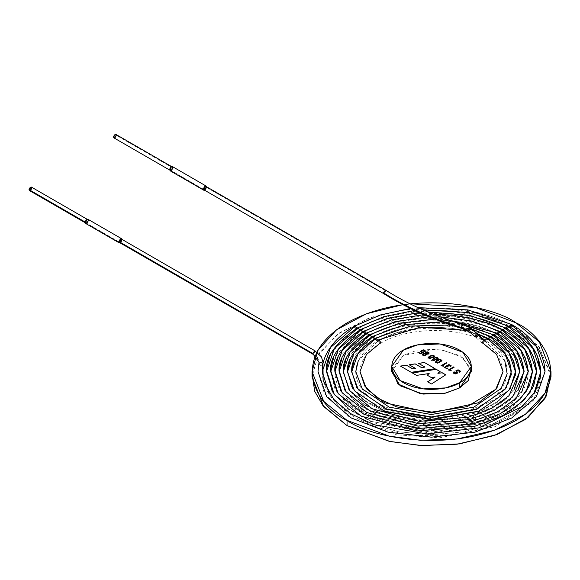 <?xml version="1.0" encoding="UTF-8"?>
<svg xmlns="http://www.w3.org/2000/svg" width="580" height="580" viewBox="0 0 580 580"><rect width="100%" height="100%" fill="white"/><g stroke="black" fill="none" stroke-linecap="round" stroke-linejoin="round"><path stroke-width="0.43" stroke-dasharray="2.9 2.17" d="M471.351 371.62L462.884 357.447L440.046 349.16L417.411 350.124L403.368 355.366L391.703 371.62M391.957 369.018L403.368 355.366L437.726 348.906L460.353 355.757L471.098 369.018M445.766 374.818L431.447 384.054L427.649 381.865L431.447 384.054L445.766 374.818M435.116 377.123L431.121 377.5L427.185 375.166L431.121 377.5L435.116 377.123M429.178 373.592L416.527 375.441L412.264 372.918L416.527 375.441L429.178 373.592M440.06 371.591L437.885 373.332L440.06 371.591M411.198 372.302L400.41 366.067L411.198 372.302M435.109 368.662L411.198 372.367L435.109 368.662M424.944 367.111L418.55 363.421L424.944 367.111M415.548 368.51L409.183 364.834L415.548 368.51M459.81 371.142L456.62 370.924L456.649 371.338L456.62 370.924L459.81 371.142M457.323 372.2L457.533 373.114L455.554 373.962L453.313 372.693L455.554 373.962L457.533 373.114L457.323 372.2L457.533 373.114M454.06 371.838L454.546 372.121L453.98 372.723L454.546 372.121L454.06 371.838M456.17 371.649L456.83 372.512L455.945 370.75M460.476 371.193L459.512 372.259L459.026 371.976L459.512 372.259L460.476 371.193M453.698 366.951L454.154 367.22L450.022 369.605L454.154 367.22L453.698 366.951M451.204 370.286L448.297 370.004L451.204 370.286M450.595 365.864L449.094 364.972L447.332 365.973L449.094 364.972L450.595 365.864M447.84 366.596L448.195 366.799L447.818 367.017L446.542 366.589L445.02 367.445L446.542 366.589L447.818 367.017L448.195 366.799L447.84 366.596M447.485 367.872L447.97 368.155L446.506 368.575L444.382 367.372L446.506 368.575L447.97 368.155L447.485 367.872M447.093 366.408L446.767 365.726M451.24 365.842L450.515 366.777L450.022 366.495L450.515 366.777L451.24 365.842M446.361 362.717L446.817 362.978L442.685 365.371L446.817 362.978L446.361 362.717M443.867 366.045L440.959 365.77L443.867 366.045M441.206 360.695L439.618 359.774L435.855 362.152L439.618 359.774L441.206 360.695M440.959 361.63L437.414 363.203L435.254 362.123L437.414 363.203L440.959 361.63M441.916 360.434L441.568 361.115L441.916 360.434M437.537 358.578L435.957 357.664L432.194 360.042L435.957 357.664L437.537 358.578M437.291 359.513L431.585 359.999L437.291 359.513L437.9 358.998L437.291 359.513M433.869 356.461L432.288 355.54L428.526 357.918L432.288 355.54L433.869 356.461M428.011 358.201L428.265 357.236L428.011 358.201L433.623 357.396L434.579 356.192L433.623 357.396L428.011 358.201L427.917 357.817M424.988 353.677L424.683 353.162L424.988 353.677M426.22 354.924L424.328 355.83L426.22 354.924L426.068 354.322L426.22 354.924L426.068 354.322L428.388 354.104L429.164 353.118L428.388 354.104L426.083 354.25M424.328 355.83L422.356 354.634L424.328 355.83M425.713 354.648L424.415 353.894L422.994 354.735L424.415 353.894L425.713 354.648M428.548 353.06L425.278 353.358M425.278 353.321L428.54 353.024M423.603 352.444L420.522 353.93L418.151 352.567L418.564 352.328L418.151 352.567L420.522 353.93L423.603 352.444M422.689 352.444L421.095 352.227L420.514 351.364L421.095 352.227L422.689 352.531M425.56 351.023L424.872 351.908L424.379 351.625L424.872 351.908L425.56 351.023M424.908 351.016L423.298 350.197L421.152 351.487L423.298 350.197L424.908 351.016M423.146 352.248L423.603 352.51L423.146 352.248M551 376.826L539.335 347.101L516.004 328.048L473.875 312.323L442.598 308.147L405.971 309.445L368.648 318.173L337.451 334.305L318.087 355.185L312.047 376.826M402.897 304.652L409.951 303.775M312.134 374.223L319.529 352.807L339.916 332.543L371.417 317.209L408.327 309.162L474.737 312.519L516.004 328.048L538.566 346.18L550.913 374.223M537.486 355.917L526.734 340.888L509.399 327.838L511.756 325.271L511.35 324.365L511.756 325.271L509.414 327.845C468.444 304.812 396.024 305.631 356.656 329.549L357.019 328.186L356.656 329.549L354.25 327.011L356.656 329.549L339.981 342.099L329.643 356.548M318.833 363.798C320.153 365.82 321.472 365.915 322.792 364.073L322.792 364.073C321.472 365.915 320.153 365.82 318.833 363.798L318.913 363.348L318.833 363.798M312.99 354.257L315.397 351.719L314.983 350.813L315.397 351.719L312.99 354.257C314.462 354.257 320.24 360.825 318.993 362.29M119.524 242.563L121.93 240.026L121.517 239.119M533.404 356.548L523.08 342.106L506.412 329.556L508.769 326.989L508.363 326.083M533.846 393.776L517.737 410.393L493.776 423.473L464.152 431.839L431.549 434.717L398.946 431.846L369.315 423.494L345.346 410.415L329.223 393.805L345.346 410.415L369.315 423.494L398.946 431.846L431.549 434.717L464.152 431.839L493.776 423.473L517.737 410.393L533.846 393.776M354.663 326.098L354.25 327.011L330.614 347.413L322.248 371.476M354.25 327.011C395.038 302.296 469.365 301.469 511.756 325.271C469.365 301.469 395.038 302.296 354.25 327.011M360.637 329.541L360.224 330.455C397.902 307.632 466.501 306.805 505.782 328.715L503.447 331.296L505.782 328.715L505.383 327.809M529.895 392.921L514.409 408.893L491.369 421.471L431.542 432.274L371.708 421.486L348.667 408.907L333.166 392.943L348.667 408.907L371.708 421.486L431.542 432.274L491.369 421.471L514.409 408.893L529.895 392.921M357.65 327.823L357.236 328.729L359.644 331.267L360.006 329.911L359.644 331.267L357.236 328.729L334.515 348.348L326.467 371.483M508.348 326.076L508.769 326.989C467.937 304.137 396.474 304.964 357.236 328.729C396.474 304.964 467.937 304.137 508.769 326.989L506.434 329.57C467.016 307.48 397.452 308.299 359.644 331.267L333.732 357.157M525.226 357.758L500.446 333.007L502.795 330.44L502.396 329.534M525.951 392.051L511.089 407.392L488.976 419.471L431.542 429.838L374.1 419.478L351.98 407.407L337.111 392.073L351.98 407.407L374.1 419.478L431.542 429.838L488.976 419.471L511.089 407.392L525.951 392.051M505.782 328.715C466.501 306.805 397.902 307.632 360.224 330.455L362.623 332.993L362.993 331.637L362.623 332.993L360.224 330.455L338.408 349.283L330.687 371.49M521.137 358.368L497.459 334.732L499.808 332.159L499.409 331.252M522 391.188L507.768 405.884L486.576 417.462L431.542 427.402L376.492 417.47L355.301 405.899L341.055 391.203L355.301 405.899L376.492 417.47L431.542 427.402L486.576 417.462L507.768 405.884L522 391.188M363.624 331.267L363.211 332.18L365.61 334.718L365.98 333.355L365.61 334.718L363.211 332.18L342.309 350.219L334.914 371.497M502.374 329.52L502.795 330.44C465.073 309.474 399.33 310.3 363.211 332.18C399.33 310.3 465.073 309.474 502.795 330.44L500.467 333.014C464.159 312.816 400.316 313.635 365.61 334.718L341.91 358.368M517.048 358.969L494.479 336.451L496.821 333.884L496.422 332.978M518.056 390.318L504.448 404.376L484.184 415.454L431.534 424.966L378.885 415.461L358.621 404.39L344.998 390.333L358.621 404.39L378.885 415.461L431.534 424.966L484.184 415.454L504.448 404.376L518.056 390.318M366.603 332.993L366.19 333.906L368.597 336.443L368.96 335.08L368.597 336.443L366.19 333.906L346.202 351.154L339.133 371.504M499.387 331.245L499.808 332.159C463.637 312.142 400.765 312.968 366.19 333.906C400.765 312.968 463.637 312.142 499.808 332.159L497.48 334.74C462.731 315.484 401.751 316.303 368.597 336.443L345.999 358.969M512.966 359.586L491.492 338.176L493.834 335.602L493.435 334.704M514.112 389.448L501.127 402.875L481.791 413.446L431.534 422.53L381.277 413.453L361.935 402.882L348.942 389.463L361.935 402.882L381.277 413.453L431.534 422.53L481.791 413.446L501.127 402.875L514.112 389.448M369.59 334.718L369.177 335.624L371.584 338.162L371.947 336.806L371.584 338.162L369.177 335.624L350.102 352.089L343.353 371.519M496.821 333.884C462.209 314.81 402.194 315.636 369.177 335.624C402.194 315.636 462.209 314.81 496.821 333.884L494.501 336.465C461.303 318.152 403.18 318.971 371.584 338.162L350.088 359.578M508.877 360.195L488.512 339.902L490.847 337.328L490.448 336.422M510.161 388.593L497.792 401.382L479.377 411.445L431.52 420.094L383.67 411.445L365.255 401.375L352.887 388.593L365.255 401.375L383.67 411.445L431.52 420.094L479.377 411.445L497.792 401.382L510.161 388.593M372.577 336.436L372.164 337.35L374.564 339.887L374.934 338.531L374.564 339.887L372.164 337.35L353.996 353.031L347.579 371.534M493.834 335.602C460.781 317.477 403.629 318.304 372.164 337.35C403.629 318.304 460.781 317.477 493.834 335.602L491.521 338.191C459.875 320.82 404.615 321.639 374.564 339.887L354.177 360.18M504.788 360.803L485.525 341.627L487.86 339.053L487.461 338.147L487.86 339.053L485.554 341.642C457.018 326.156 407.479 326.968 380.538 343.331L380.951 342.425L380.538 343.331L378.131 340.793L380.538 343.331C367.01 351.473 360.165 360.898 359.999 371.62L366.466 388.774L384.518 402.745L431.527 412.916L478.536 402.745L496.589 388.774L503.048 371.62L500.786 361.601C497.596 354.692 491.507 348.602 482.516 343.331L484.916 340.793L484.503 339.887L484.916 340.793L482.516 343.331L482.103 342.425L482.516 343.331L474.955 336.893L476.673 336.081L476.586 335.146L479.399 336.436L477.978 334.298M506.217 387.723L476.985 409.436L431.52 417.651L386.062 409.436L356.83 387.723L386.062 409.436L431.52 417.651L476.985 409.436L506.217 387.723M375.557 338.162L375.151 339.075L377.551 341.613L377.964 340.699L377.551 341.613L375.151 339.075C405.058 320.965 459.346 320.145 490.847 337.328L488.534 339.916C458.447 323.488 406.051 324.3 377.551 341.613L358.266 360.796M490.426 336.407L490.847 337.328C459.346 320.145 405.058 320.965 375.151 339.075M378.544 339.887L378.131 340.793C406.486 323.633 457.917 322.813 487.86 339.053C457.917 322.813 406.486 323.633 378.131 340.793L378.544 339.887C355.149 356.185 349.755 372.737 362.362 389.542C374.332 405.978 402.998 415.737 427.772 416.005C459.215 416.201 482.807 408.262 498.553 392.174C503.918 386.055 506.746 379.479 507.022 372.44C507.71 365.269 504.281 351.958 484.503 339.887M482.669 339.307L476.673 336.081L484.916 340.793L477.485 335.305L477.876 334.783L477.485 335.305L476.419 335.218L476.673 336.081M85.535 223.401L86.732 223.278L120.524 242.788L122.177 239.496L120.183 242.948L86.732 223.278L87.921 219.262M85.318 222.14C86.26 223.532 87.196 222.988 88.138 220.516C87.196 219.131 86.26 219.668 85.318 222.14L87.725 219.602L88.138 220.516L85.731 223.054L85.318 222.14M29.413 190.537L31.813 188L31.407 187.086M468.437 331.303L470.837 328.766L477.876 334.783L470.837 328.766L470.423 327.852M170.012 170.723L171.209 170.607L205.001 190.117L206.661 186.818L204.667 190.269L171.209 170.607L172.405 166.583M113.89 137.859L116.297 135.321L172.615 167.838C171.68 166.453 170.737 166.996 169.802 169.469C170.737 170.853 171.68 170.31 172.615 167.838L170.215 170.375L169.802 169.469L172.209 166.931L172.615 167.838L116.297 135.321L115.884 134.415M383.598 293.574L386.077 291.08L385.678 290.181L386.077 291.08L383.612 293.582M462.76 325.322L461.245 328.244L462.76 325.322L462.405 324.43M204.008 189.885L206.407 187.347L206.001 186.441M206.407 187.347L386.077 291.08L206.407 187.347M545.026 371.613L532.766 401.715L495.001 426.691L439.51 437.827L396.735 434.811L349.087 417.317L324.401 393.632L318.021 371.62M540.807 371.635C541.93 411.032 478.13 438.03 430.121 435.551C389.688 435.899 344.302 420.072 328.041 392.239C324.198 385.591 322.27 378.718 322.248 371.635M410.466 308.466L418.071 307.661M536.58 371.635L532.244 389.18L519.745 405.108L477.695 426.895L430.172 433.115L373.099 422.784L348.196 409.161L332.028 391.442L326.467 371.635M414.649 310.467L422.748 309.771M337.821 357.758L362.623 332.993C398.888 310.967 465.588 310.148 503.447 331.296M330.687 371.628L334.856 388.491L346.869 403.796L387.23 424.705L432.825 430.679L487.628 420.747L511.524 407.667L527.032 390.645L532.36 371.628M419.093 312.504L427.822 311.96M528.141 371.628C529.091 406.631 472.664 430.425 430.28 428.236C393.95 428.424 355.199 414.446 340.757 391.108C336.886 384.852 334.935 378.363 334.914 371.628M423.864 314.606L433.463 314.273M523.921 371.628L520.093 387.128L509.066 401.172L472.084 420.34L430.338 425.8L380.074 416.679L358.853 405.173L344.716 390.253L339.133 371.628M429.084 316.796L439.952 316.796M519.695 371.628L516.04 386.447L505.506 399.866L470.213 418.151L430.389 423.364L382.394 414.642L362.159 403.651L348.667 389.397L343.353 371.628M434.949 319.145L447.992 319.718M347.572 371.628L351.067 385.758L361.101 398.554L394.704 415.969L432.608 420.928L478.333 412.605L497.596 402.128L510.429 388.549L515.475 371.628M441.873 321.755L460.52 323.85M511.255 371.628L507.935 385.076L498.394 397.242L466.479 413.779L430.498 418.492L387.034 410.567L368.757 400.613L356.577 387.686L351.799 371.628M451.015 324.967L472.7 329.346M477.507 333.761L466.733 330.397M87.725 219.602L87.065 219.225M85.731 223.054L85.072 222.676M171.542 166.547L172.209 166.931M169.556 169.998L170.215 170.375"/><path stroke-width="0.87" d="M391.703 366.422L391.703 371.62L400.171 385.794L423.009 394.081L445.643 393.124L459.686 387.882L459.686 382.677C469.053 378.573 480.146 362.413 459.686 350.161C438.458 338.35 410.473 344.752 403.368 350.161C393.994 354.264 382.909 370.424 403.368 382.677C424.589 394.487 452.581 388.085 459.686 382.677L445.643 387.918L423.009 388.883L400.171 380.596L391.703 366.422L403.368 350.161L417.411 344.919L440.046 343.962L462.884 352.248L471.351 366.422L459.686 382.677L459.686 387.882L471.351 371.62L471.351 366.422M426.083 354.25L428.388 354.039L429.164 353.089L426.96 351.842L424.683 353.126L425.002 353.626L426.96 351.842C429.164 352.169 429.642 352.901 428.388 354.039L426.083 354.25L426.22 354.858L424.328 355.765C421.928 355.192 421.798 354.445 423.936 353.539L425.002 353.684L423.936 353.539L422.356 354.598L424.328 355.765L426.22 354.858L426.068 354.257L426.22 354.924L426.068 354.322M437.291 359.448L431.679 360.252L435.225 357.381L436.899 357.236L437.9 358.933L437.291 359.448L438.248 358.281L436.899 357.236L435.225 357.381L431.679 360.252L437.291 359.448M446.361 362.652L446.817 362.913L442.685 365.306L443.917 366.016L443.584 366.212L440.959 365.77L446.361 362.652L446.817 362.978L446.361 362.652L440.959 365.77L443.584 366.212L443.917 366.016L442.685 365.306L446.817 362.913L446.361 362.652M453.698 366.886L454.154 367.154L450.022 369.54L451.254 370.25L450.921 370.446L448.297 370.004L453.698 366.886L454.154 367.22L453.698 366.886L448.297 370.004L450.921 370.446L451.254 370.25L450.022 369.54L454.154 367.154L453.698 366.886M445.766 374.818L431.447 383.989L427.649 381.799L435.116 377.058L431.121 377.435L427.185 375.166L429.178 373.527L416.527 375.376L412.264 372.918L436.218 369.3L440.111 371.548L437.885 373.266L442.199 372.751L445.766 374.818L442.199 372.751L437.885 373.266L440.111 371.548L436.218 369.3L412.264 372.918L416.527 375.376L429.178 373.527L427.185 375.166L431.121 377.435L435.116 377.058L427.649 381.799L431.447 383.989L445.766 374.818M435.109 368.662L411.198 372.302L400.41 366.067L406.377 365.175L412.728 368.844L415.548 368.445L409.183 364.769L415.135 363.87L421.529 367.56L424.944 367.053L418.55 363.356L424.415 362.486L435.109 368.662L424.415 362.486L435.109 368.728L424.415 362.486L418.55 363.356L424.944 367.053L421.529 367.626L424.944 367.111L421.529 367.626L415.135 363.87L421.529 367.626L415.135 363.87L409.183 364.769L415.548 368.51L412.728 368.909L415.548 368.51L412.728 368.909L406.377 365.175L412.728 368.909L406.377 365.175L400.41 366.067L411.198 372.302L435.109 368.662M459.026 371.911L459.81 371.142L456.62 370.859L457.533 373.049L455.554 373.897C453.335 373.498 452.842 372.788 454.06 371.773L454.546 372.055C454.14 373.513 454.916 373.788 456.866 372.867L455.945 370.685L458.091 369.786L460.476 371.171L459.512 372.193L459.026 371.911L459.512 372.193L460.476 371.164L458.091 369.786L455.945 370.685L456.866 372.867L453.98 372.686L454.546 372.055L454.06 371.773L453.313 372.628L455.554 373.897L457.533 373.049L456.62 370.859L459.81 371.106L459.026 371.911M450.022 366.43L450.595 365.799L449.094 364.907L447.332 365.907L448.195 366.734L446.542 366.524L445.02 367.365L446.382 368.133L447.97 368.09L446.506 368.51L444.389 367.336L445.998 366.226L447.093 366.342L446.767 365.661L448.942 364.552L451.24 365.813L450.515 366.712L450.022 366.43L450.515 366.712L451.24 365.813L448.942 364.552L446.767 365.661L447.093 366.408L446.767 365.726L448.942 364.617L451.24 365.879L448.942 364.617L446.767 365.726L447.093 366.408L445.998 366.226L444.389 367.336L446.506 368.51L447.97 368.09L446.382 368.133L445.02 367.365L446.542 366.524L448.195 366.734L447.332 365.907L449.094 364.907L450.595 365.799L450.022 366.43M441.895 360.55L440.568 359.361L438.893 359.506L436.211 360.89L435.348 362.369L437.414 363.138L440.959 361.565L437.414 363.138L435.348 362.369L436.211 360.89L438.893 359.506L440.568 359.361L441.895 360.55L440.959 361.565L441.916 360.463M433.623 357.331L428.011 358.135L428.265 357.171L431.556 355.272L433.231 355.119L434.232 356.816L433.623 357.331L434.579 356.163L433.231 355.119L431.556 355.272L428.265 357.171L428.011 358.135L433.623 357.331M422.689 352.531L420.565 353.481L422.689 352.466L420.565 353.481L418.564 352.263L418.151 352.502L420.522 353.865L423.603 352.444L420.522 353.865L418.151 352.502L418.564 352.263L420.565 353.416L422.689 352.466L421.095 352.161L420.514 351.299L423.219 349.769L425.56 350.98L424.872 351.842L424.379 351.56L424.908 350.951L423.298 350.131L421.167 351.342L421.587 352.009L423.603 352.444L421.587 352.009L421.167 351.342L423.298 350.131L424.908 350.951L424.379 351.56L424.872 351.842L425.56 350.98L423.219 349.769L420.507 351.386L423.219 349.834L425.56 351.045L423.219 349.834L420.507 351.451M471.098 369.018L468.183 380.611L459.686 387.882L444.737 393.312L420.565 393.726L397.844 383.895L391.957 369.018M427.649 381.865L435.116 377.058L427.649 381.865M427.185 375.224L429.178 373.527L427.185 375.224M412.264 372.983L436.218 369.3L440.111 371.613L436.218 369.366L412.264 372.983M437.885 373.332L442.199 372.751L445.766 374.883L442.199 372.817L437.885 373.332M418.55 363.421L424.415 362.551L418.55 363.421M409.183 364.834L415.135 363.935L409.183 364.834M400.41 366.132L406.377 365.24L400.41 366.132M457.533 373.049L457.323 372.135M456.649 371.272L456.62 370.859M459.026 371.976L459.81 371.142L459.026 371.976M456.62 370.924L457.533 373.114L456.649 371.338M453.313 372.664L454.06 371.773L454.546 372.121L454.06 371.838L453.313 372.664M455.945 370.685L456.17 371.584M456.83 372.447L456.866 372.867M456.866 372.933L453.98 372.751L456.866 372.933L456.83 372.512M456.17 371.649L455.945 370.75L458.091 369.851L460.476 371.236L458.091 369.851L455.945 370.75L456.17 371.649M450.022 369.605L451.254 370.315L450.022 369.605M448.297 370.069L453.698 366.951L448.297 370.069M450.022 366.495L450.595 365.864L450.022 366.495M447.332 365.937L448.195 366.799L447.332 365.907M445.02 367.43L446.382 368.199L445.02 367.365M446.382 368.199L447.97 368.155L446.382 368.199M444.389 367.401L445.998 366.292L447.078 366.415L445.998 366.292L444.389 367.401M446.767 365.661L447.093 366.342M442.685 365.371L443.917 366.082L442.685 365.371M440.959 365.835L446.361 362.717L440.959 365.835M435.855 362.152L437.552 362.739L441.206 360.63L437.552 362.739L435.964 361.826L439.618 359.709L441.315 360.332L441.206 360.695L437.552 362.805L435.964 361.891L437.552 362.805L441.315 360.361M435.348 362.435L436.211 360.956L438.893 359.571L440.568 359.426L441.895 360.615L440.568 359.426L438.893 359.571L436.211 360.956L435.348 362.435M441.206 360.63L439.618 359.709L435.964 361.826M432.194 360.042L433.884 360.622L437.537 358.512L433.884 360.622L432.296 359.709L435.957 357.599L437.646 358.215L433.884 360.688L432.296 359.774L433.884 360.688L437.639 358.244M431.679 360.318L435.225 357.447L436.899 357.302L438.248 358.31L436.899 357.302L435.225 357.447L431.679 360.318M437.537 358.512L435.957 357.599L432.296 359.709M430.215 358.57L433.971 356.127L430.215 358.57L428.627 357.592L432.288 355.475L433.869 356.395L430.215 358.57L428.627 357.657L430.215 358.57M428.526 357.918L430.215 358.505L433.869 356.395L432.288 355.475L428.627 357.592M428.011 358.201L428.265 357.236L431.556 355.33L433.231 355.185L434.579 356.192L433.231 355.185L431.556 355.33L428.265 357.236L428.011 358.201M424.683 353.162L426.96 351.908L429.164 353.118L426.96 351.908L424.683 353.162M426.22 354.858L426.068 354.257M422.356 354.634L423.936 353.604L425.002 353.684L423.936 353.604L422.356 354.634M424.292 355.467L425.713 354.576L424.292 355.467L422.994 354.656L424.415 353.829L425.713 354.583L424.292 355.467L422.994 354.721L424.292 355.467M422.994 354.735L424.292 355.402L425.713 354.583L424.415 353.829L422.994 354.656M425.278 353.293L426.815 354.148L428.548 353.06L426.815 354.083L425.278 353.293L428.548 352.995L426.815 354.083L428.548 352.995M428.54 353.024L426.815 354.148L425.278 353.321M420.514 351.299L421.095 352.161L422.689 352.444M421.587 352.009L421.167 351.342M424.379 351.625L424.908 351.016L424.379 351.625M421.167 351.4L421.587 352.075L423.603 352.51L421.587 352.075L421.167 351.4L421.587 352.075M312.047 371.62L312.047 376.826L323.712 406.551L347.043 425.597L389.173 441.322L420.457 445.505L457.076 444.208L494.399 435.478L525.596 419.347L544.968 398.467L551 376.826L551 371.62L544.968 393.262L525.596 414.142L494.399 430.273L457.076 439.002L420.457 440.307L389.173 436.124L347.043 420.399L323.712 401.353L312.047 371.62L317.833 350.421L336.414 329.875L366.517 313.751L402.897 304.652M550.913 374.223L546.266 396.046L527.996 417.52L497.169 434.456L459.476 443.888L422.088 445.585L390.057 441.518L347.043 425.597L347.043 420.399L347.043 425.597L322.973 405.637L314.708 391.297L312.134 374.223M409.951 303.775L475.325 307.443L516.004 322.85L539.335 341.895L551 371.62M347.043 420.399C368.358 436.624 452.327 455.829 516.004 420.399C577.383 383.634 544.112 335.153 516.004 322.85C494.689 306.617 410.727 287.412 347.043 322.85C285.664 359.614 318.935 408.088 347.043 420.399M509.044 326.482L511.335 324.351L509.066 326.38M511.756 325.271L536.377 346.536L545.026 371.613L536.391 396.691L511.785 417.955L474.969 432.158L431.534 437.153L388.092 432.165L351.27 417.962L326.663 396.698L318.021 371.62L318.833 363.798L318.021 371.62L326.663 396.698L351.27 417.962L388.092 432.165L431.534 437.153L474.969 432.158L511.785 417.955L536.391 396.691L545.026 371.613L536.377 346.536L511.756 325.271M322.792 364.073C321.472 362.05 320.153 361.964 318.833 363.798L318.833 363.798C320.153 361.964 321.472 362.05 322.792 364.073M318.913 363.348L318.993 362.29L312.576 353.351L318.993 362.29L318.913 363.348M537.486 355.917L540.886 374.905L535.398 391.311L522.261 406.464L478.703 427.895L426.996 433.956L374.245 424.748L351.226 413.961L334.174 400.106L323.125 380.473L322.973 362.29L321.465 356.903L314.983 350.813L312.576 353.351L314.983 350.813L121.517 239.119L119.11 241.65L119.524 242.563L312.99 354.257M312.576 353.351L119.11 241.65L312.576 353.351M540.807 371.635L533.846 393.776L540.807 371.635L532.484 347.471L508.769 326.989L532.484 347.471L540.807 371.635C539.436 352.582 528.619 337.4 508.363 326.083L506.079 328.099M329.223 393.805L322.248 371.635L330.564 347.485L354.25 327.011L354.663 326.098L357.019 328.186L354.663 326.098C330.426 340.416 321.777 358.034 322.248 371.635L329.223 393.805M536.58 371.635L529.895 392.921L536.58 371.635L528.583 348.406L505.782 328.715L528.583 348.406L536.58 371.635C535.224 353.249 524.82 338.64 505.383 327.809L503.099 329.824M333.166 392.943L326.467 371.635L334.464 348.413L357.236 328.729L357.65 327.823L360.006 329.911L357.65 327.823C335.378 342.758 324.981 357.367 326.467 371.635L333.166 392.943M506.057 328.207L508.348 326.076L468.56 312.548L422.748 309.771M532.36 371.628L525.951 392.051L532.36 371.628L524.683 349.334L502.795 330.44L524.683 349.334L532.36 371.628C530.997 353.887 521.007 339.851 502.396 329.534L500.112 331.55M337.111 392.073L330.687 371.628L338.365 349.349L360.224 330.455L360.637 329.541L362.993 331.637L360.637 329.541C339.249 343.882 329.266 357.911 330.687 371.628L337.111 392.073M503.07 329.926L505.361 327.801L505.782 328.715M528.141 371.628L522 391.188L528.141 371.628L520.782 350.269L499.808 332.159L520.782 350.269L528.141 371.628C526.763 354.518 517.186 341.055 499.409 331.252L497.125 333.275M341.055 391.203L334.914 371.628L342.265 350.284L363.211 332.18L363.624 331.267L365.98 333.355L363.624 331.267C343.121 345.013 333.551 358.462 334.914 371.628L341.055 391.203M500.09 331.651L502.374 329.52L495.24 326.083L487.004 322.828L469.829 317.97L452.146 315.172L433.463 314.273M523.921 371.628L518.056 390.318L523.921 371.628L516.882 351.197L496.821 333.884L516.882 351.197L523.921 371.628C522.529 355.141 513.358 342.258 496.422 332.978L494.146 335.001M344.998 390.333L339.133 371.628L346.166 351.212L366.19 333.906L366.603 332.993L368.96 335.08L366.603 332.993C347 346.137 337.836 359.013 339.133 371.628L344.998 390.333M497.103 333.377L499.387 331.245L471.786 321.044L439.952 316.796M519.695 371.628L514.112 389.448L519.695 371.628L512.981 352.132L493.834 335.602L512.981 352.132L519.695 371.628C518.288 355.765 509.53 343.454 493.435 334.704L491.159 336.726M348.942 389.463L343.353 371.628L350.066 352.147L369.177 335.624L369.59 334.718L371.947 336.806L369.59 334.718C350.871 347.26 342.127 359.564 343.353 371.628L348.942 389.463M494.124 335.102L496.4 332.964L496.821 333.884M515.475 371.628L510.161 388.593L515.475 371.628L509.08 353.06L490.847 337.328L509.08 353.06L515.475 371.628C514.039 356.374 505.695 344.643 490.448 336.422L488.179 338.452M352.887 388.593L347.572 371.628L353.967 353.075L372.164 337.35L372.577 336.436L374.934 338.531L372.577 336.436C354.743 348.384 346.412 360.115 347.572 371.628L352.887 388.593M491.137 336.828L493.413 334.689L493.834 335.602M485.17 340.279L487.439 338.133L485.192 340.177M487.86 339.053L505.173 353.996L511.255 371.628L506.217 387.723L511.255 371.628L505.173 353.996L487.86 339.053M356.83 387.723L351.799 371.628L357.867 354.01L375.151 339.075L357.867 354.01L351.799 371.628L356.83 387.723M377.913 340.25L375.557 338.162L377.913 340.25M375.151 339.075L375.557 338.162C358.614 349.508 350.697 360.666 351.799 371.628M488.157 338.553L490.426 336.407L472.7 329.346M484.503 339.887L482.103 342.425L496.676 354.576L503.048 371.62L496.676 354.576L482.103 342.425L484.503 339.887C480.385 336.886 478.21 335.022 477.978 334.298L477.876 334.783C478 333.957 477.224 334.29 475.549 335.776L474.955 336.893L475.549 335.776C477.224 334.29 478 333.957 477.876 334.783L482.669 339.307M359.999 371.62L366.379 354.576L380.951 342.425L378.544 339.887L380.951 342.425L366.379 354.576L359.999 371.62L366.466 388.774L384.518 402.745L431.527 412.916L478.536 402.745L496.589 388.774L503.048 371.62L495.769 389.31L467.096 406.674L431.817 412.075L396.655 406.899L377.464 398.018L364.798 386.099L359.999 371.62M120.183 242.948L119.328 242.911L120.524 238.887L121.713 238.771L122.177 239.496L120.524 238.887C118.516 241.345 118.516 242.65 120.524 242.788M121.713 238.771L87.921 219.262L86.732 219.378L85.535 223.401L119.328 242.911M119.11 241.65C120.053 239.177 120.988 238.641 121.93 240.026C120.988 242.498 120.053 243.042 119.11 241.65M86.732 223.278C84.724 223.14 84.724 221.835 86.732 219.378C88.733 219.523 88.733 220.82 86.732 223.278M87.065 219.225L31.407 187.086L29 189.624L85.318 222.14L29 189.624C29.935 187.151 30.878 186.615 31.813 188C30.878 190.472 29.935 191.016 29 189.624L29.413 190.537L85.072 222.676M476.673 336.081L474.955 336.893C474.723 336.161 472.548 334.298 468.437 331.303L468.024 330.39L468.437 331.303L470.837 328.766L470.423 327.852L468.024 330.39L470.423 327.852L477.978 334.298M204.667 190.269L203.805 190.233L205.001 186.209L206.197 186.093L206.661 186.818L205.001 186.209C203 188.674 203 189.972 205.001 190.117M206.197 186.093L172.405 166.583L171.209 166.699L170.012 170.723L203.805 190.233M206.407 187.347C205.472 189.819 204.537 190.363 203.594 188.979C204.537 186.506 205.472 185.963 206.407 187.347M171.209 170.607C169.201 170.462 169.201 169.164 171.209 166.699C173.217 166.844 173.217 168.149 171.209 170.607M116.297 135.321C115.362 137.793 114.419 138.337 113.484 136.952C114.419 134.48 115.362 133.936 116.297 135.321M171.542 166.547L115.884 134.415L113.484 136.952L113.89 137.859L169.556 169.998M468.437 331.303L461.245 328.244L460.897 327.352L468.024 330.39L460.897 327.352L462.405 324.43C433.398 315.542 407.82 304.13 385.678 290.181L206.001 186.441L203.594 188.979L204.008 189.885L383.619 293.589L383.199 292.668C405.652 306.805 431.549 318.362 460.897 327.352C431.549 318.362 405.652 306.805 383.199 292.668L385.657 290.167L383.199 292.668L383.598 293.574C406.065 307.712 431.948 319.268 461.245 328.244L460.897 327.352L462.405 324.43L462.76 325.322M418.071 307.661L467.929 309.88L511.335 324.351C527.249 333.123 544.337 349.204 545.026 371.613M318.993 362.29L318.021 371.62M533.404 356.548L536.819 371.251L533.607 386.244L523.755 400.454L503.048 415.548L474.984 426.199L416.889 430.983L361.166 416.15L334.319 394.574L326.272 369.91L329.643 356.548M354.663 326.098L380.415 314.962L410.466 308.466M503.433 331.281L524.994 349.82L532.6 371.265L529.518 385.635L520.064 399.265L500.192 413.75L473.251 423.973L417.462 428.569L363.964 414.323L338.205 393.624L330.491 369.975L333.732 357.157M357.65 327.823L383.916 316.637L414.649 310.467M525.226 357.758L528.373 371.287L516.381 398.076L497.336 411.952L471.518 421.754L418.042 426.155L366.763 412.503L342.091 392.667L334.711 370.047L337.821 357.758M360.637 329.541L387.541 318.304L419.093 312.504M427.822 311.96L469.35 315.281L505.361 327.801M521.137 358.368L524.153 371.301L512.691 396.887L494.486 410.161L469.786 419.528L418.615 423.741L369.562 410.676L345.97 391.717L338.93 370.113L341.91 358.368M363.624 331.267L391.319 319.942L423.864 314.606M517.048 358.969L519.934 371.316L509.008 395.705L491.63 408.363L468.053 417.31L419.188 421.326L372.353 408.849L349.856 390.76L343.113 371.591L345.999 358.969M366.603 332.993L395.313 321.559L429.084 316.796M512.966 359.586L513.989 362.058L515.533 374.752L508.834 390.449L478.558 411.184L431.317 419.384L384.569 411.213L354.503 390.818L347.34 371.591L350.088 359.578M369.59 334.718L399.635 323.14L434.949 319.145M447.992 319.718L496.4 332.964M508.877 360.195L509.856 362.565L511.321 374.593L504.962 389.463L476.216 409.161L431.324 416.947L386.896 409.183L358.353 389.811L351.56 371.584L354.177 360.18M372.577 336.436L404.485 324.669L441.873 321.755M460.52 323.85L493.413 334.689M477.507 333.761L487.439 338.133C501.852 345.818 509.784 356.983 511.255 371.628M504.788 360.803L507.174 373.788L501.098 388.484L473.867 407.131L431.324 414.512L389.216 407.146L362.195 388.803L355.779 371.584L358.266 360.796M375.557 338.162L410.488 326.076L451.015 324.967M466.733 330.397L420.152 327.221L378.544 339.887M462.405 324.43L470.423 327.852"/></g></svg>
